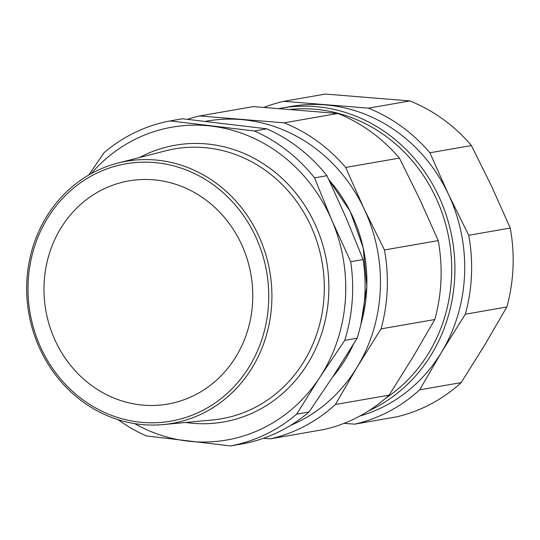 <?xml version="1.0" encoding="UTF-8"?>
<svg xmlns="http://www.w3.org/2000/svg" width="540" height="540" viewBox="0 0 540 540"><rect width="100%" height="100%" fill="white"/><g stroke="black" fill="none" stroke-linecap="round" stroke-linejoin="round"><path stroke-width="0.81" d="M359.856 416.043A158.8 145.962 -99.9 0 0 441.565 352.181A158.8 145.962 -99.9 0 0 448.396 194.191A158.8 145.962 -99.9 0 0 325.202 104.888A158.8 145.962 -99.9 0 0 291.134 106.427L281.32 108.135A158.8 145.962 -99.9 0 0 279.268 108.513L281.32 108.135A158.8 145.962 -99.9 0 1 315.387 106.596A158.8 145.962 -99.9 0 1 452.318 239.308A158.8 145.962 -99.9 0 1 368.793 410.785M264.074 107.372A165.301 151.936 80.1 0 1 283.871 101.291L368.361 108.162A165.301 151.936 80.1 0 1 429.901 152.773L448.396 194.191L468.727 235.285A165.301 151.936 80.1 0 1 465.311 314.206L441.565 352.181L419.654 389.839A165.301 151.936 80.1 0 1 354.706 424.15L344 423.38M354.706 424.15L396.238 416.921A165.301 151.936 -99.9 0 0 461.187 382.604L484.94 344.635L506.851 306.976A165.301 151.936 -99.9 0 0 510.26 228.056L491.764 186.638L471.433 145.544A165.301 151.936 -99.9 0 0 409.894 100.933L325.411 94.055L283.871 101.291M471.433 145.544L429.901 152.773M368.361 108.162L409.894 100.933M506.851 306.976L465.311 314.206M468.727 235.285L510.26 228.056M419.654 389.839L461.187 382.604M290.473 425.446A158.8 145.962 -99.9 0 0 357.298 366.863A158.8 145.962 -99.9 0 0 364.129 208.865A158.8 145.962 -99.9 0 0 240.941 119.556A158.8 145.962 -99.9 0 0 205.679 121.311M187.501 119.293A165.301 151.936 80.1 0 1 199.611 115.958L284.101 122.837A165.301 151.936 80.1 0 1 345.64 167.454L364.129 208.865L384.46 249.959A165.301 151.936 80.1 0 1 381.044 328.887L357.298 366.863L335.387 404.514A165.301 151.936 80.1 0 1 270.432 438.824L263.372 438.318M270.432 438.824L324.189 429.462A165.301 151.936 -99.9 0 0 389.144 395.152L412.891 357.183L434.808 319.525A165.301 151.936 -99.9 0 0 438.224 240.604L419.729 199.186L399.398 158.092A165.301 151.936 -99.9 0 0 337.858 113.481L253.375 106.596L199.611 115.958M335.387 404.514L389.144 395.152M434.808 319.525L381.044 328.887M384.46 249.959L438.224 240.604M399.398 158.092L345.64 167.454M284.101 122.837L337.858 113.481M96.889 173.124A130.626 120.062 80.1 0 1 268.367 306.801A130.626 120.062 80.1 0 1 79.886 397.494A130.626 120.062 80.1 0 1 96.889 173.124M96.842 170.755A133.049 122.29 -99.9 0 0 31.388 325.134A133.049 122.29 -99.9 0 0 163.316 424.575A133.049 122.29 -99.9 0 0 269.771 271.343A133.049 122.29 -99.9 0 0 117.794 163.107A133.049 122.29 -99.9 0 0 96.842 170.755M134.622 423.603A158.8 145.962 -99.9 0 0 187.475 441.072A158.8 145.962 -99.9 0 0 319.768 377.413A158.8 145.962 -99.9 0 0 331.702 219.935A158.8 145.962 -99.9 0 0 211.343 126.11A158.8 145.962 -99.9 0 0 91.111 173.711M230.54 445.945L242.953 443.786A165.301 151.936 -99.9 0 0 309.035 411.986L334.017 374.936L357.156 338.202A165.301 151.936 -99.9 0 0 363.116 259.538L345.951 217.451L326.943 175.689A165.301 151.936 -99.9 0 0 266.821 128.824L182.527 118.76L170.114 120.919L254.407 130.984A165.301 151.936 80.1 0 1 314.53 177.856L331.702 219.935L350.703 261.697A165.301 151.936 80.1 0 1 344.743 340.362L319.768 377.413L296.622 414.146A165.301 151.936 80.1 0 1 230.54 445.945L146.246 435.881A165.301 151.936 80.1 0 1 118.125 419.688M88.79 175.034L104.024 152.719A165.301 151.936 80.1 0 1 170.114 120.919M296.622 414.146L309.035 411.986M357.156 338.202L344.743 340.362M350.703 261.697L363.116 259.538M254.407 130.984L266.821 128.824M326.943 175.689L314.53 177.856M290.507 109.391A156.357 143.714 80.1 0 1 314.334 109.195A156.357 143.714 80.1 0 1 446.756 228.508A156.357 143.714 80.1 0 1 385.695 398.223M328.941 179.881A144.234 132.57 80.1 0 1 360.956 323.966M353.457 344.25A144.234 132.57 80.1 0 1 332.782 376.819M185.666 422.476A140.481 129.121 -99.9 0 0 327.058 264.134A140.481 129.121 -99.9 0 0 144.031 155.243A140.481 129.121 -99.9 0 0 139.529 157.525M117.794 163.107L165.659 150.815A136.958 125.881 80.1 0 1 322.097 262.231A136.958 125.881 80.1 0 1 212.524 419.958L163.316 424.575M241.124 243.479A113.272 104.112 80.1 0 1 196.304 394.315A113.272 104.112 80.1 0 1 55.634 341.469A113.272 104.112 80.1 0 1 100.454 190.634A113.272 104.112 80.1 0 1 241.124 243.479M332.728 376.906L353.552 344.095M360.869 324.358L366.836 286.436L363.211 247.874L350.257 211.451L328.901 179.806"/></g></svg>
